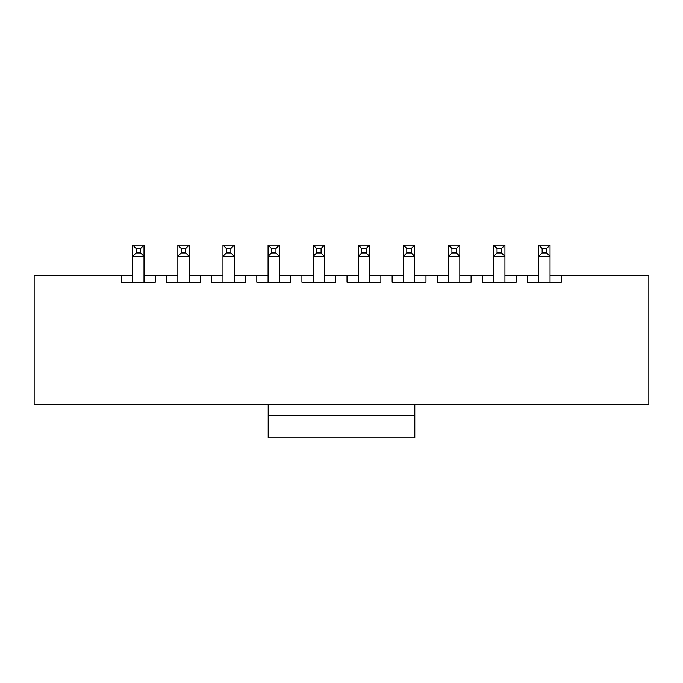 <?xml version="1.0" encoding="UTF-8"?>
<svg xmlns="http://www.w3.org/2000/svg" width="683" height="683" viewBox="0 0 683 683"><rect width="100%" height="100%" fill="white"/><g stroke="black" fill="none" stroke-linecap="round" stroke-linejoin="round"><path stroke-width="1.02" d="M121.446 275.522L34.15 275.522L34.15 404.097L648.85 404.097L648.85 275.522L561.324 275.522L561.324 282.284L527.489 282.284L527.489 275.522L516.211 275.522L516.211 282.284L482.377 282.284L482.377 275.522L471.091 275.522L471.091 282.284L437.257 282.284L437.257 275.522L425.979 275.522L425.979 282.284L392.144 282.284L392.144 275.522L380.866 275.522L380.866 282.284L347.024 282.284L347.024 275.522L335.746 275.522L335.746 282.284L301.912 282.284L301.912 275.522L290.634 275.522L290.634 282.284L256.799 282.284L256.799 275.522L245.513 275.522L245.513 282.284L211.679 282.284L211.679 275.522L200.401 275.522L200.401 282.284L166.567 282.284L166.567 275.522L155.289 275.522L155.289 282.284L121.446 282.284L121.446 275.522L132.724 275.522M144.011 275.522L155.289 275.522M166.567 275.522L177.845 275.522M189.123 275.522L200.401 275.522M211.679 275.522L222.957 275.522M234.235 275.522L245.513 275.522M256.799 275.522L268.077 275.522M279.356 275.522L290.634 275.522M301.912 275.522L313.19 275.522M324.468 275.522L335.746 275.522M347.024 275.522L358.302 275.522M369.588 275.522L380.866 275.522M392.144 275.522L403.422 275.522M414.701 275.522L425.979 275.522M437.257 275.522L448.535 275.522M459.813 275.522L471.091 275.522M482.377 275.522L493.655 275.522M504.933 275.522L516.211 275.522M527.489 275.522L538.767 275.522M550.046 275.522L561.324 275.522M140.621 252.958L140.621 248.45L136.113 248.45L136.113 252.958L140.621 252.958L144.011 256.347L132.724 256.347L132.724 245.069L144.011 245.069L144.011 282.284M136.113 252.958L132.724 256.347L132.724 282.284M140.621 248.45L144.011 245.069M136.113 248.45L132.724 245.069M185.742 252.958L185.742 248.45L181.226 248.45L181.226 252.958L185.742 252.958L189.123 256.347L177.845 256.347L177.845 245.069L189.123 245.069L189.123 282.284M181.226 252.958L177.845 256.347L177.845 282.284M185.742 248.45L189.123 245.069M181.226 248.45L177.845 245.069M230.854 252.958L230.854 248.45L226.346 248.45L226.346 252.958L230.854 252.958L234.235 256.347L222.957 256.347L222.957 245.069L234.235 245.069L234.235 282.284M226.346 252.958L222.957 256.347L222.957 282.284M230.854 248.45L234.235 245.069M226.346 248.45L222.957 245.069M275.966 252.958L275.966 248.45L271.458 248.45L271.458 252.958L275.966 252.958L279.356 256.347L268.077 256.347L268.077 245.069L279.356 245.069L279.356 282.284M271.458 252.958L268.077 256.347L268.077 282.284M275.966 248.45L279.356 245.069M271.458 248.45L268.077 245.069M321.087 252.958L321.087 248.45L316.571 248.45L316.571 252.958L321.087 252.958L324.468 256.347L313.19 256.347L313.19 245.069L324.468 245.069L324.468 282.284M316.571 252.958L313.19 256.347L313.19 282.284M321.087 248.45L324.468 245.069M316.571 248.45L313.19 245.069M366.199 252.958L366.199 248.45L361.691 248.45L361.691 252.958L366.199 252.958L369.588 256.347L358.302 256.347L358.302 245.069L369.588 245.069L369.588 282.284M361.691 252.958L358.302 256.347L358.302 282.284M366.199 248.45L369.588 245.069M361.691 248.45L358.302 245.069M411.32 252.958L411.32 248.45L406.803 248.45L406.803 252.958L411.32 252.958L414.701 256.347L403.422 256.347L403.422 245.069L414.701 245.069L414.701 282.284M406.803 252.958L403.422 256.347L403.422 282.284M411.32 248.45L414.701 245.069M406.803 248.45L403.422 245.069M456.432 252.958L456.432 248.45L451.924 248.45L451.924 252.958L456.432 252.958L459.813 256.347L448.535 256.347L448.535 245.069L459.813 245.069L459.813 282.284M451.924 252.958L448.535 256.347L448.535 282.284M456.432 248.45L459.813 245.069M451.924 248.45L448.535 245.069M501.544 252.958L501.544 248.45L497.036 248.45L497.036 252.958L501.544 252.958L504.933 256.347L493.655 256.347L493.655 245.069L504.933 245.069L504.933 282.284M497.036 252.958L493.655 256.347L493.655 282.284M501.544 248.45L504.933 245.069M497.036 248.45L493.655 245.069M546.665 252.958L546.665 248.45L542.148 248.45L542.148 252.958L546.665 252.958L550.046 256.347L538.767 256.347L538.767 245.069L550.046 245.069L550.046 282.284M542.148 252.958L538.767 256.347L538.767 282.284M546.665 248.45L550.046 245.069M542.148 248.45L538.767 245.069M414.812 404.097L414.812 437.931L268.188 437.931L268.188 404.097M414.812 415.375L268.188 415.375"/></g></svg>
